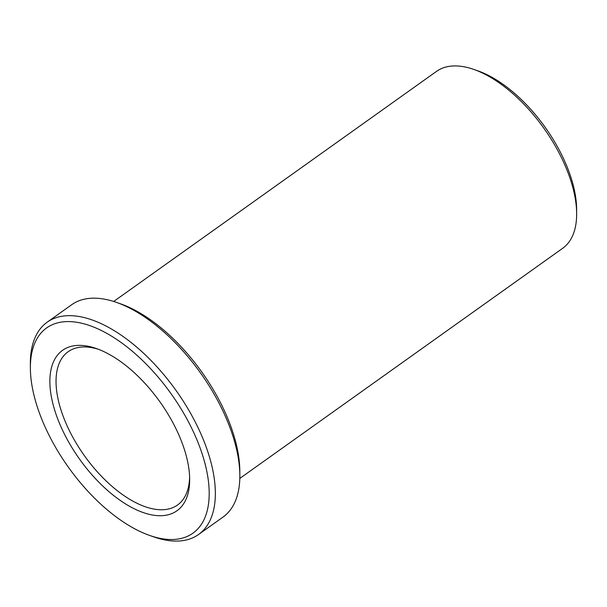 <?xml version="1.0" encoding="UTF-8"?>
<svg xmlns="http://www.w3.org/2000/svg" width="607" height="607" viewBox="0 0 607 607"><rect width="100%" height="100%" fill="white"/><g stroke="black" fill="none" stroke-linecap="round" stroke-linejoin="round"><path stroke-width="0.91" d="M113.691 301.467L436.516 71.383A108.645 54.433 54.5 0 1 473.809 69.426A108.645 54.433 54.5 0 1 555.86 147.038A108.645 54.433 54.5 0 1 576.65 213.71A108.645 54.433 54.5 0 1 562.628 248.331L239.811 478.422M239.841 475.524L239.818 471.191A126.028 63.143 -125.5 0 0 120.527 303.819L116.438 302.385A130.376 65.321 54.5 0 1 214.893 395.514A130.376 65.321 54.5 0 1 239.841 475.524A130.376 65.321 54.5 0 1 223.019 517.073L198.512 534.532A130.376 65.321 -125.5 0 0 190.393 412.98A130.376 65.321 -125.5 0 0 47.171 322.196A130.376 65.321 -125.5 0 0 30.35 363.737L30.373 368.077A126.028 63.143 54.5 0 1 109.374 334.829A126.028 63.143 54.5 0 1 206.866 471.616A126.028 63.143 54.5 0 1 149.663 535.45A126.028 63.143 54.5 0 1 54.486 445.417A126.028 63.143 54.5 0 1 30.373 368.077M576.65 213.71L576.627 209.377A104.298 52.255 -125.5 0 0 477.906 70.86L473.809 69.426M189.619 477.155A94.161 47.171 54.5 0 1 177.494 505.039A94.161 47.171 54.5 0 1 74.062 439.476A94.161 47.171 54.5 0 1 68.196 351.688A94.161 47.171 54.5 0 1 98.509 349.321M47.171 322.196L71.679 304.729A130.376 65.321 54.5 0 1 116.438 302.385M149.663 535.45L153.753 536.884A130.376 65.321 -125.5 0 0 198.512 534.532M68.743 442.169A98.509 49.349 -125.5 0 0 145.597 513.347A98.509 49.349 -125.5 0 0 189.665 479.378A98.509 49.349 -125.5 0 0 96.43 348.555A98.509 49.349 -125.5 0 0 68.743 442.169"/></g></svg>
